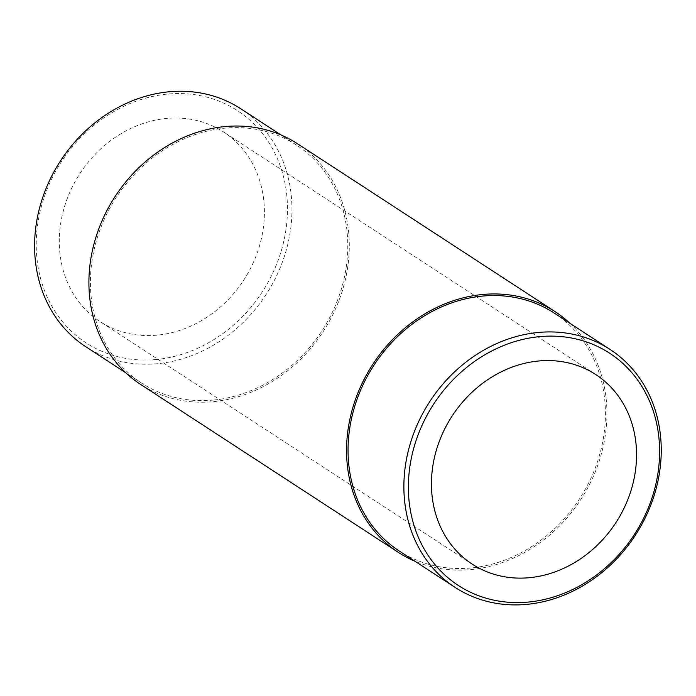 <?xml version="1.0" encoding="UTF-8"?>
<svg xmlns="http://www.w3.org/2000/svg" width="696" height="696" viewBox="0 0 696 696"><rect width="100%" height="100%" fill="white"/><g stroke="black" fill="none" stroke-linecap="round" stroke-linejoin="round"><path stroke-width="0.52" stroke-dasharray="3.48 2.61" d="M570.015 323.353A143.646 124.036 -56.9 0 1 580.655 499.763A143.646 124.036 -56.9 0 1 414.964 561.246M297.531 143.776A143.646 124.036 -56.9 0 1 323.014 331.844A143.646 124.036 -56.9 0 1 140.67 384.453M156.278 359.501A138.591 119.677 -56.9 0 1 55.941 170.781A138.591 119.677 -56.9 0 1 273.31 150.119A138.591 119.677 -56.9 0 1 156.278 359.501M59.386 236.536A113.152 97.71 -56.9 0 1 118.163 135.45A113.152 97.71 -56.9 0 1 223.625 132.005A113.152 97.71 -56.9 0 1 243.704 280.149A113.152 97.71 -56.9 0 1 100.059 321.595A113.152 97.71 -56.9 0 1 59.386 236.536M554.268 313.087A141.984 122.609 -56.9 0 1 579.455 498.98A141.984 122.609 -56.9 0 1 399.217 550.98M240.799 108.785A141.984 122.609 -56.9 0 1 284.36 256.389A141.984 122.609 -56.9 0 1 157.574 363.677A141.984 122.609 -56.9 0 1 85.747 346.686M213.402 400.061A141.984 122.609 -56.9 0 1 141.575 383.07A141.984 122.609 -56.9 0 1 98.014 235.465A141.984 122.609 -56.9 0 1 224.799 128.168A141.984 122.609 -56.9 0 1 296.626 145.168A141.984 122.609 -56.9 0 1 340.187 292.772A141.984 122.609 -56.9 0 1 213.402 400.061M595.776 374.552L223.625 132.005M472.21 564.143L100.059 321.595M296.626 145.168L280.871 134.902M141.575 383.07L125.819 372.804"/><path stroke-width="1.04" d="M414.964 561.246A143.646 124.036 -56.9 0 1 398.312 552.372A143.646 124.036 -56.9 0 1 346.678 444.396A143.646 124.036 -56.9 0 1 421.289 316.071A143.646 124.036 -56.9 0 1 555.173 311.695A143.646 124.036 -56.9 0 1 570.015 323.353M398.312 552.372L140.67 384.453A143.646 124.036 -56.9 0 1 89.036 276.477A143.646 124.036 -56.9 0 1 224.86 126.585A143.646 124.036 -56.9 0 1 297.531 143.776L555.173 311.695M431.537 479.083A113.152 97.71 -56.9 0 1 490.315 377.998A113.152 97.71 -56.9 0 1 595.776 374.552A113.152 97.71 -56.9 0 1 615.856 522.696A113.152 97.71 -56.9 0 1 472.21 564.143A113.152 97.71 -56.9 0 1 431.537 479.083M528.429 602.049A138.591 119.677 -56.9 0 1 428.092 413.328A138.591 119.677 -56.9 0 1 645.453 392.666A138.591 119.677 -56.9 0 1 528.429 602.049M526.863 604.363A141.984 122.609 -56.9 0 1 455.036 587.363A141.984 122.609 -56.9 0 1 404.002 480.632A141.984 122.609 -56.9 0 1 477.752 353.785A141.984 122.609 -56.9 0 1 610.087 349.462A141.984 122.609 -56.9 0 1 653.648 497.066A141.984 122.609 -56.9 0 1 526.863 604.363M455.036 587.363L399.217 550.98A141.984 122.609 -56.9 0 1 348.174 444.248A141.984 122.609 -56.9 0 1 421.924 317.411A141.984 122.609 -56.9 0 1 554.268 313.087L610.087 349.462M125.819 372.804L85.747 346.686A141.984 122.609 -56.9 0 1 60.561 160.793A141.984 122.609 -56.9 0 1 240.799 108.785L280.871 134.902"/></g></svg>
